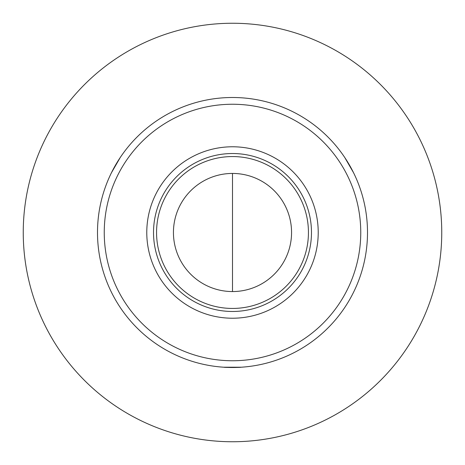 <?xml version="1.0" encoding="UTF-8"?>
<svg xmlns="http://www.w3.org/2000/svg" width="465" height="465" viewBox="0 0 465 465"><rect width="100%" height="100%" fill="white"/><g stroke="black" fill="none" stroke-linecap="round" stroke-linejoin="round"><path stroke-width="0.7" d="M232.5 173.439L232.5 291.561L232.5 173.439M232.5 441.75A209.25 209.25 0 0 0 441.75 232.5A209.25 209.25 0 0 0 232.5 23.25A209.25 209.25 0 0 0 23.25 232.5A209.25 209.25 0 0 0 232.5 441.75M97.499 232.5A135.001 135.001 0 0 1 232.5 97.499A135.001 135.001 0 0 1 367.501 232.5A135.001 135.001 0 0 1 232.5 367.501A135.001 135.001 0 0 1 97.499 232.5M360.753 232.5A128.253 128.253 0 0 0 232.5 104.247A128.253 128.253 0 0 0 104.247 232.5A128.253 128.253 0 0 0 232.5 360.753A128.253 128.253 0 0 0 360.753 232.5M153.526 232.5A78.974 78.974 0 0 0 232.5 311.474A78.974 78.974 0 0 0 311.474 232.5A78.974 78.974 0 0 0 232.5 153.526A78.974 78.974 0 0 0 153.526 232.5M318.223 232.5A85.723 85.723 0 0 1 232.5 318.223A85.723 85.723 0 0 1 146.777 232.5A85.723 85.723 0 0 1 232.5 146.777A85.723 85.723 0 0 1 318.223 232.5M156.56 232.5A75.94 75.94 0 0 1 232.5 156.56A75.94 75.94 0 0 1 308.44 232.5A75.94 75.94 0 0 1 232.5 308.44A75.94 75.94 0 0 1 156.56 232.5M224.06 367.234C223.531 367.524 241.451 367.524 240.94 367.234M345.321 158.367L344.966 157.827M120.034 157.827L118.685 159.896M291.561 232.5A59.061 59.061 0 0 0 232.5 173.439A59.061 59.061 0 0 0 173.439 232.5A59.061 59.061 0 0 0 232.5 291.561A59.061 59.061 0 0 0 291.561 232.5M241.219 367.216L223.781 367.216M344.809 157.589L353.528 172.695M111.472 172.695L120.191 157.589"/></g></svg>
